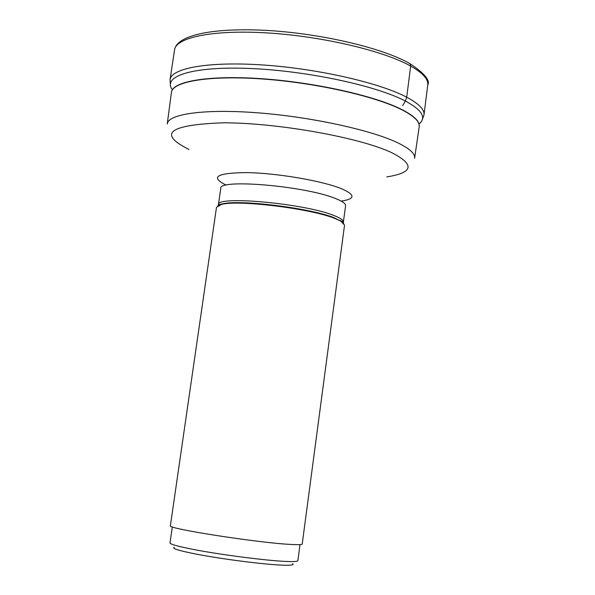 <?xml version="1.0" encoding="UTF-8"?>
<svg xmlns="http://www.w3.org/2000/svg" width="595" height="595" viewBox="0 0 595 595"><rect width="100%" height="100%" fill="white"/><g stroke="black" fill="none" stroke-linecap="round" stroke-linejoin="round"><path stroke-width="0.89" d="M216.491 207.313L221.444 204.442C237.993 199.697 309.586 208.391 334.345 218.246L340.563 220.968L344.542 225.081L302.215 544.023C302.059 544.722 298.229 544.864 290.717 544.432C257.843 542.833 165.812 528.434 170.386 525.735L216.491 207.313M300.014 544.618L297.879 560.683C297.708 561.509 293.96 561.769 286.634 561.472C267.564 560.765 222.27 554.986 194.766 549.713C178.455 546.574 170.207 544.321 170.014 542.945L172.334 526.895M292.606 563.673C294.518 564.967 291.163 565.458 282.551 565.153C264.663 564.558 222.463 559.188 196.774 554.213C178.946 550.717 171.442 548.397 174.275 547.251M408.735 62.958L410.126 63.784L410.721 65.748L406.697 97.193L405.366 101.031L402.718 105.56M410.691 66.067C422.785 72.932 428.482 79.239 427.775 84.988C430.341 80.444 424.436 73.349 410.052 63.702C382.86 48.061 322.795 33.893 268.977 30.546C215.256 27.34 177.013 34.562 174.551 49.846C176.016 37.225 214.014 29.482 268.524 33C322.936 36.451 383.797 50.895 410.691 66.067M427.775 84.988L423.99 114.902C424.637 109.584 418.873 103.686 406.697 97.193C379.61 82.854 318.504 68.827 263.964 65.048C209.336 61.211 171.375 67.986 170.051 79.663L174.551 49.846M419.624 123.463C426.437 117.312 421.684 109.83 405.366 101.031C376.345 85.725 307.689 70.969 251.231 68.529C194.595 65.978 162.695 75.662 171.918 89.094M419.207 126.698L419.23 126.542C419.839 121.514 414.157 115.906 402.183 109.711L402.153 109.696C375.579 96.048 315.975 82.579 262.871 78.793C209.663 74.94 172.699 81.143 171.457 92.158L171.434 92.314M167.262 123.834L171.397 92.567C172.252 81.478 209.046 75.171 262.35 78.979C315.566 82.727 375.467 96.226 402.123 109.911L402.153 109.926C414.298 116.204 419.966 121.878 419.178 126.951L419.23 126.542M414.618 158.337C415.34 153.748 409.628 148.527 397.475 142.681L397.438 142.666C370.707 129.903 310.85 116.888 257.754 112.819C204.561 108.684 167.954 113.95 167.24 124.013M188.957 149.449C157.311 133.607 168.868 124.727 223.631 122.808C277.917 122.815 359.566 137.49 391.525 152.573L391.562 152.595C415.042 164.584 413.458 172.684 386.795 176.901M341.188 201.11C355.468 198.99 355.557 194.855 341.448 188.689L341.426 188.682C322.542 180.962 278.296 173.301 248.018 172.61C216.788 172.758 209.529 176.938 226.249 185.157M217.792 205.744L222.061 203.981L218.417 204.725L220.775 188.377C218.305 178.537 305.979 186.079 335.639 198.589L335.662 198.596C342.482 201.296 345.784 203.668 345.576 205.699L343.404 222.069C343.59 220.165 340.266 217.919 333.423 215.323L333.393 215.308C303.599 203.312 215.851 195.472 218.417 204.725L218.469 205.387M343.166 222.694L343.404 222.069L340.095 220.358L343.724 223.214M221.444 204.442L222.061 203.981C238.469 199.273 309.318 207.863 333.892 217.644L340.563 220.968M423.99 114.902L422.145 120.123M170.401 85.189L170.051 79.663M171.397 92.567L171.457 92.158M414.641 158.158L419.178 126.951"/></g></svg>
